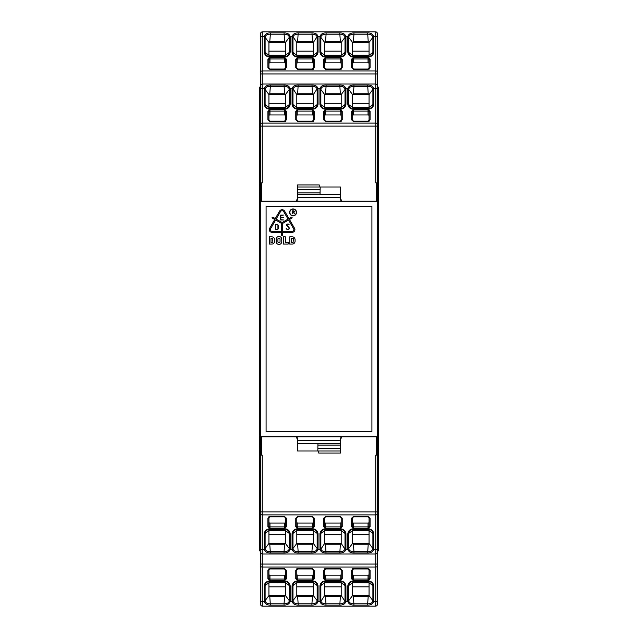 <?xml version="1.0" encoding="UTF-8"?>
<svg xmlns="http://www.w3.org/2000/svg" width="638" height="638" viewBox="0 0 638 638"><rect width="100%" height="100%" fill="white"/><g stroke="black" fill="none" stroke-linecap="round" stroke-linejoin="round"><path stroke-width="0.96" d="M260.679 550.873L259.642 550.873L259.642 87.127L260.679 87.127M377.584 510.998L378.358 510.998L378.358 413.767L377.632 413.767M259.642 510.998L260.416 510.998M259.642 516.158L260.416 516.158M260.416 518.223L259.642 518.223M377.584 520.289L378.358 520.289L378.358 545.323L377.584 545.323M259.642 520.289L260.416 520.289M260.416 545.323L259.642 545.323M378.358 545.323L378.358 550.873L377.321 550.873M377.321 87.127L378.358 87.127L378.358 92.677L377.584 92.677M260.416 92.677L259.642 92.677M260.416 117.711L259.642 117.711M378.358 92.677L378.358 117.711L377.584 117.711M259.642 119.777L260.416 119.777M259.642 127.002L260.416 127.002M260.416 121.842L259.642 121.842M378.358 413.767L378.358 127.002L377.584 127.002M259.642 213.451L260.368 213.451M259.642 424.549L260.368 424.549M378.358 213.451L377.632 213.451M378.358 520.289L378.358 510.998M378.358 127.002L378.358 117.711M378.358 516.158L377.584 516.158M377.584 121.842L378.358 121.842M377.584 518.223L378.358 518.223M378.358 119.777L377.584 119.777M260.679 186.998L260.416 201.193L340.158 201.193L340.158 194.606L297.842 194.606L297.763 189.677L320.132 189.677M320.077 192.891L297.818 192.891M340.158 197.7L297.842 197.7L297.842 194.606L320.045 194.606L320.18 186.998M377.321 192.142L377.321 186.998M297.579 186.998L340.421 186.998L340.158 194.606M297.842 197.7L297.842 201.193M340.158 201.193L377.584 201.193L377.584 192.142M377.584 186.998L377.321 88.419M260.679 88.419L260.679 134.865M260.416 186.998L260.416 134.865M377.321 451.002L377.584 436.807L297.842 436.807L297.842 443.394L340.158 443.394L340.237 448.323L317.868 448.323M317.923 445.109L340.182 445.109M297.842 440.3L340.158 440.3L340.158 443.394L317.955 443.394L317.82 451.002M260.679 445.858L260.679 451.002M340.421 451.002L297.579 451.002L297.842 443.394M340.158 440.3L340.158 436.807M297.842 436.807L260.416 436.807L260.416 445.858M260.416 451.002L260.679 549.581M377.321 549.581L377.321 503.135M377.584 451.002L377.584 503.135M377.321 50.147L377.321 34.101M260.679 201.193L260.679 37.187A1.547 0.885 0 0 1 262.226 36.302L262.226 70.977A1.547 0.885 0 0 0 260.679 71.871M377.321 201.193L377.321 33.447A1.547 1.547 0 0 0 375.774 31.9L262.226 31.9A1.547 1.547 0 0 0 260.679 33.447L260.679 37.187M267.904 67.596L267.904 59.214L269.97 57.524L284.42 57.524L286.486 59.214L286.486 67.596L284.42 69.47L269.97 69.47L267.904 67.596L268.933 68.186L268.933 59.797A1.029 0.845 180 0 1 269.962 58.959L284.428 58.959A1.029 0.845 180 0 1 285.449 59.797L285.449 68.186L284.42 69.048L269.97 69.048L268.933 68.186M323.641 67.596L323.641 59.214L325.707 57.524L340.158 57.524L342.223 59.214L342.223 67.596L340.158 69.47L325.707 69.47L323.641 67.596L324.678 68.186L324.678 59.797A1.029 0.845 180 0 1 325.699 58.959L340.166 58.959A1.029 0.845 180 0 1 341.194 59.797L341.194 68.186L340.158 69.048L325.707 69.048L324.678 68.186L325.707 69.032L340.158 69.032L342.223 67.596M351.514 67.596L351.514 59.214L353.58 57.524L368.03 57.524L370.096 59.214L370.096 67.596L368.03 69.47L353.58 69.47L351.514 67.596L352.551 68.186L352.551 59.797A1.029 0.845 180 0 1 353.572 58.959L368.038 58.959A1.029 0.845 180 0 1 369.067 59.797L369.067 68.186L368.03 69.048L353.58 69.048L352.551 68.186L353.58 69.032L368.03 69.032L370.096 67.596M295.777 67.596L295.777 59.214L297.842 57.524L312.293 57.524L314.359 59.214L314.359 67.596L312.293 69.47L297.842 69.47L295.777 67.596L296.806 68.186L296.806 59.797A1.029 0.845 180 0 1 297.834 58.959L312.301 58.959A1.029 0.845 180 0 1 313.322 59.797L313.322 68.186L312.293 69.048L297.842 69.048L296.806 68.186L297.842 69.032L312.293 69.032L314.359 67.596M270.464 57.316C266.74 56.926 264.65 55.203 264.196 52.141L265.113 52.452C265.464 55.051 267.242 56.527 270.464 56.878L269.762 56.04L284.628 56.04L283.926 56.878C287.14 56.527 288.926 55.051 289.277 52.452L290.186 52.141C289.74 55.203 287.65 56.934 283.926 57.316L270.464 57.316L270.464 56.878L283.926 56.878L283.926 57.316M264.196 37.028L264.276 36.302C265.209 33.942 267.234 32.825 270.353 32.945L270.353 34.173C267.697 34.085 265.966 34.938 265.169 36.733L265.113 37.347L264.196 37.028L264.196 52.141M377.321 37.187A1.547 0.885 0 0 0 375.774 36.302L373.724 36.302L373.804 37.028L372.887 37.347L372.831 36.733L373.724 36.302C372.783 33.942 370.766 32.817 367.647 32.945L368.222 41.669L353.388 41.669L353.962 34.173C351.315 34.085 349.584 34.938 348.779 36.733L348.723 37.347L347.814 37.028L347.893 36.302C348.826 33.942 350.852 32.825 353.962 32.945L353.962 34.173L367.647 34.173C370.279 34.077 372.002 34.93 372.831 36.733M373.804 52.141C373.358 55.195 371.268 56.926 367.536 57.316L354.074 57.316C350.35 56.926 348.26 55.203 347.814 52.141L348.723 52.452C349.074 55.051 350.86 56.527 354.074 56.878L353.372 56.04L368.238 56.04L367.536 56.878C370.758 56.519 372.544 55.043 372.887 52.452L373.804 52.141L373.804 37.028M348.779 36.733L345.852 36.302L345.932 37.028L345.022 37.347L344.959 36.733L345.852 36.302C344.911 33.942 342.885 32.817 339.783 32.945L340.349 41.669L325.524 41.669L326.09 34.173C323.442 34.085 321.712 34.938 320.914 36.733L320.85 37.347L319.941 37.028L320.021 36.302C320.954 33.942 322.98 32.825 326.09 32.945L326.09 34.173L339.783 34.173C342.399 34.077 344.129 34.93 344.959 36.733M345.932 52.141C345.477 55.203 343.396 56.934 339.663 57.316L326.201 57.316C322.469 56.926 320.388 55.195 319.941 52.141L320.85 52.452C321.193 55.043 322.98 56.519 326.201 56.878L325.508 56.04L340.365 56.04L339.663 56.878C342.885 56.527 344.664 55.051 345.022 52.452L345.932 52.141L345.932 37.028M318.059 36.94L317.15 37.251L317.15 52.452L313.322 55.275L313.322 42.475L317.102 36.733C316.304 34.962 314.614 34.109 312.03 34.173L312.03 32.945C315.108 32.833 317.102 33.95 317.995 36.302L318.059 52.141C317.612 55.203 315.523 56.934 311.799 57.316L298.337 57.316C294.612 56.926 292.523 55.203 292.068 52.141L292.978 52.452C293.328 55.051 295.115 56.527 298.337 56.878L297.635 56.04L312.492 56.04L311.799 56.878C315.012 56.527 316.799 55.051 317.15 52.452L318.059 52.141M292.068 36.94L292.132 36.302C293.025 33.958 295.011 32.833 298.098 32.945L298.098 34.173C295.506 34.109 293.815 34.962 293.025 36.733L296.806 42.475L296.806 55.275L292.978 52.452L292.978 37.251L292.068 36.94L292.068 52.141M293.025 36.733L290.107 36.302L290.186 37.028L289.277 37.347L289.221 36.733L290.107 36.302C289.173 33.942 287.148 32.817 284.038 32.945L284.612 41.669L269.778 41.669L270.353 34.173L284.038 34.173C286.653 34.077 288.384 34.93 289.221 36.733M286.486 67.596L284.42 69.032L269.97 69.032L268.941 68.186M317.102 36.733L317.995 36.302L320.914 36.733M262.226 31.9L262.226 36.302L265.169 36.733M285.449 63.64A1.013 0.829 -0 0 0 284.436 62.811L269.954 62.811A1.013 0.829 -0 0 0 268.933 63.64M285.449 69.215L285.449 68.186M341.194 63.64A1.013 0.829 -0 0 0 340.174 62.811L325.691 62.811A1.013 0.829 -0 0 0 324.678 63.64M341.194 69.215L341.194 68.186M369.067 63.64A1.013 0.829 -0 0 0 368.046 62.811L353.564 62.811A1.013 0.829 -0 0 0 352.551 63.64M369.067 69.215L369.067 68.186M313.322 63.64A1.013 0.829 -0 0 0 312.309 62.811L297.826 62.811A1.013 0.829 -0 0 0 296.806 63.64M313.322 69.215L313.322 68.186M265.113 37.347L268.933 42.435L268.933 55.275L265.113 52.452L265.113 37.347M285.449 55.195L285.449 42.435L289.277 37.347L289.277 52.452L285.449 55.275L268.933 55.195M320.85 37.347L324.678 42.435L324.678 55.275L320.85 52.452L320.85 37.347M341.194 55.195L341.194 42.435L345.022 37.347L345.022 52.452L341.194 55.275L324.678 55.195M348.723 37.347L352.551 42.435L352.551 55.275L348.723 52.452L348.723 37.347M369.067 55.195L369.067 42.435L372.887 37.347L372.887 52.452L369.067 55.275L352.551 55.195M369.067 42.435L368.222 41.669M352.551 42.435L353.388 41.669M341.194 42.435L340.349 41.669M324.678 42.435L325.524 41.669M312.03 34.173L312.476 41.669L297.651 41.669L298.098 34.173L312.03 34.173M285.449 42.435L284.612 41.669M268.933 42.435L269.778 41.669M269.762 56.04L268.933 55.275M284.628 56.04L285.449 55.275M296.806 42.475L297.651 41.669M297.635 56.04L296.806 55.275M313.322 55.195L296.806 55.195M312.492 56.04L313.322 55.275M312.476 41.669L313.322 42.475M325.508 56.04L324.678 55.275M340.365 56.04L341.194 55.275M353.372 56.04L352.551 55.275M368.238 56.04L369.067 55.275M352.551 42.515L369.067 42.515M324.678 42.515L341.194 42.515M296.806 42.515L313.322 42.515M268.933 42.515L285.449 42.515M268.933 51.168L285.449 51.168M296.806 51.168L313.322 51.168M341.194 51.168L324.678 51.168M369.067 51.168L352.551 51.168M377.321 102.279L377.321 86.234M377.321 182.867L375.774 182.867L375.774 126.069L260.679 126.069L260.679 123.995A1.547 0.885 0 0 1 262.226 123.11L262.226 88.435A1.547 0.885 0 0 0 260.679 89.32L260.679 85.58A1.547 1.547 0 0 1 262.226 84.033L375.774 84.033L375.774 73.944L262.226 73.944L262.226 88.435L264.276 88.435C265.209 86.074 267.234 84.95 270.353 85.069L270.353 86.297C267.697 86.21 265.966 87.071 265.169 88.865L265.113 89.472L264.196 89.16L264.276 88.435L265.169 88.865M296.032 201.193L297.579 198.506L297.579 184.924L319.255 184.924L319.255 186.998M377.321 123.995L377.321 89.32A1.547 0.885 0 0 0 375.774 88.435L375.774 123.11A1.547 0.885 0 0 1 377.321 123.995L377.321 126.069L375.774 126.069L375.774 123.11L262.226 123.11L262.226 182.867L260.679 182.867M340.421 186.998L340.421 198.506L341.968 201.193M377.321 89.32L377.321 85.58A1.547 1.547 0 0 0 375.774 84.033L375.774 88.435L373.724 88.435L373.804 89.16L372.887 89.472L372.831 88.865L373.724 88.435C372.783 86.074 370.766 84.95 367.647 85.069L368.222 93.794L353.388 93.794L353.962 86.297C351.315 86.21 349.584 87.063 348.779 88.865L348.723 89.472L347.814 89.16L347.893 88.435C348.826 86.074 350.852 84.95 353.962 85.069L353.962 86.297L367.647 86.297C370.279 86.21 372.002 87.063 372.831 88.865M267.904 119.729L267.904 111.339L269.97 109.648L284.42 109.648L286.486 111.339L286.486 119.729L284.42 121.603L269.97 121.603L267.904 119.729L268.933 120.319L268.933 111.929A1.029 0.845 180 0 1 269.962 111.092L284.428 111.092A1.029 0.845 180 0 1 285.449 111.929L285.449 120.319L284.42 121.172L269.97 121.172L268.933 120.319M323.641 119.729L323.641 111.339L325.707 109.648L340.158 109.648L342.223 111.339L342.223 119.729L340.158 121.603L325.707 121.603L323.641 119.729L324.678 120.319L324.678 111.929A1.029 0.845 180 0 1 325.699 111.092L340.166 111.092A1.029 0.845 180 0 1 341.194 111.929L341.194 120.319L340.158 121.172L325.707 121.172L324.678 120.319L325.707 121.156L340.158 121.156L342.223 119.729M351.514 119.729L351.514 111.339L353.58 109.648L368.03 109.648L370.096 111.339L370.096 119.729L368.03 121.603L353.58 121.603L351.514 119.729L352.551 120.319L352.551 111.929A1.029 0.845 180 0 1 353.572 111.092L368.038 111.092A1.029 0.845 180 0 1 369.067 111.929L369.067 120.319L368.03 121.172L353.58 121.172L352.551 120.319L353.58 121.156L368.03 121.156L370.096 119.729M295.777 119.729L295.777 111.339L297.842 109.648L312.293 109.648L314.359 111.339L314.359 119.729L312.293 121.603L297.842 121.603L295.777 119.729L296.806 120.319L296.806 111.929A1.029 0.845 180 0 1 297.834 111.092L312.301 111.092A1.029 0.845 180 0 1 313.322 111.929L313.322 120.319L312.293 121.172L297.842 121.172L296.806 120.319L297.842 121.156L312.293 121.156L314.359 119.729M270.464 109.449C266.74 109.058 264.65 107.328 264.196 104.273L265.113 104.584C265.464 107.176 267.242 108.651 270.464 109.01L269.762 108.173L284.628 108.173L283.926 109.01C287.14 108.651 288.926 107.176 289.277 104.584L290.186 104.273C289.74 107.336 287.65 109.058 283.926 109.449L270.464 109.449L270.464 109.01L283.926 109.01L283.926 109.449M373.804 104.273C373.358 107.328 371.268 109.05 367.536 109.449L354.074 109.449C350.35 109.058 348.26 107.328 347.814 104.273L348.723 104.584C349.074 107.176 350.86 108.651 354.074 109.01L353.372 108.173L368.238 108.173L367.536 109.01C370.758 108.651 372.544 107.176 372.887 104.584L373.804 104.273L373.804 89.16M348.779 88.865L345.852 88.435L345.932 89.16L345.022 89.472L344.959 88.865L345.852 88.435C344.911 86.066 342.885 84.95 339.783 85.069L340.349 93.794L325.524 93.794L326.09 86.297C323.442 86.21 321.712 87.071 320.914 88.865L320.85 89.472L319.941 89.16L320.021 88.435C320.954 86.074 322.98 84.95 326.09 85.069L326.09 86.297L339.783 86.297C342.399 86.21 344.129 87.063 344.959 88.865M345.932 104.273C345.477 107.336 343.396 109.058 339.663 109.449L326.201 109.449C322.469 109.05 320.388 107.328 319.941 104.273L320.85 104.584C321.193 107.176 322.98 108.651 326.201 109.01L325.508 108.173L340.365 108.173L339.663 109.01C342.885 108.651 344.664 107.176 345.022 104.584L345.932 104.273L345.932 89.16M318.059 89.065L317.15 89.384L317.15 104.584L313.322 107.399L313.322 94.599L317.102 88.857C316.304 87.087 314.614 86.234 312.03 86.297L312.03 85.069C315.108 84.966 317.102 86.082 317.995 88.435L318.059 104.273C317.612 107.336 315.523 109.058 311.799 109.449L298.337 109.449C294.612 109.058 292.523 107.328 292.068 104.273L292.978 104.584C293.328 107.176 295.115 108.651 298.337 109.01L297.635 108.173L312.492 108.173L311.799 109.01C315.012 108.651 316.799 107.176 317.15 104.584L318.059 104.273M292.068 89.065L292.132 88.435C293.025 86.082 295.011 84.966 298.098 85.069L298.098 86.297C295.506 86.242 293.815 87.095 293.025 88.857L296.806 94.599L296.806 107.399L292.978 104.584L292.978 89.384L292.068 89.065L292.068 104.273M293.025 88.857L290.107 88.435L290.186 89.16L289.277 89.472L289.221 88.865L290.107 88.435C289.173 86.066 287.148 84.95 284.038 85.069L284.612 93.794L269.778 93.794L270.353 86.297L284.038 86.297C286.653 86.21 288.384 87.063 289.221 88.865M286.486 119.729L284.42 121.156L269.97 121.156L268.941 120.319M317.102 88.857L320.021 88.435L320.914 88.865M285.449 115.773A1.013 0.829 -0 0 0 284.436 114.936L269.954 114.936A1.013 0.829 -0 0 0 268.933 115.773M285.449 121.348L285.449 120.319M341.194 115.773A1.013 0.829 -0 0 0 340.174 114.936L325.691 114.936A1.013 0.829 -0 0 0 324.678 115.773M341.194 121.348L341.194 120.319M369.067 115.773A1.013 0.829 -0 0 0 368.046 114.936L353.564 114.936A1.013 0.829 -0 0 0 352.551 115.773M369.067 121.348L369.067 120.319M313.322 115.773A1.013 0.829 -0 0 0 312.309 114.936L297.826 114.936A1.013 0.829 -0 0 0 296.806 115.773M313.322 121.348L313.322 120.319M265.113 89.472L268.933 94.56L268.933 107.399L265.113 104.584L265.113 89.472M285.449 107.328L285.449 94.56L289.277 89.472L289.277 104.584L285.449 107.399L268.933 107.328M320.85 89.472L324.678 94.56L324.678 107.399L320.85 104.584L320.85 89.472M341.194 107.328L341.194 94.56L345.022 89.472L345.022 104.584L341.194 107.399L324.678 107.328M348.723 89.472L352.551 94.56L352.551 107.399L348.723 104.584L348.723 89.472M369.067 107.328L369.067 94.56L372.887 89.472L372.887 104.584L369.067 107.399L352.551 107.328M369.067 94.56L368.222 93.794M352.551 94.56L353.388 93.794M341.194 94.56L340.349 93.794M324.678 94.56L325.524 93.794M312.03 86.297L312.476 93.794L297.651 93.794L298.098 86.297L312.03 86.297M285.449 94.56L284.612 93.794M268.933 94.56L269.778 93.794M269.762 108.173L268.933 107.399M284.628 108.173L285.449 107.399M296.806 94.599L297.651 93.794M297.635 108.173L296.806 107.399M313.322 107.328L296.806 107.328M312.492 108.173L313.322 107.399M312.476 93.794L313.322 94.599M325.508 108.173L324.678 107.399M340.365 108.173L341.194 107.399M353.372 108.173L352.551 107.399M368.238 108.173L369.067 107.399M352.551 94.639L369.067 94.639M324.678 94.639L341.194 94.639M296.806 94.639L313.322 94.639M268.933 94.639L285.449 94.639M268.933 103.3L285.449 103.3M296.806 103.3L313.322 103.3M341.194 103.3L324.678 103.3M369.067 103.3L352.551 103.3M377.321 551.766L377.321 535.721M377.321 436.807L377.321 548.68A1.547 0.885 180 0 1 375.774 549.565L375.774 514.89A1.547 0.885 180 0 0 377.321 514.005M260.679 436.807L260.679 552.42A1.547 1.547 0 0 0 262.226 553.967L262.226 564.056L375.774 564.056L375.774 553.967A1.547 1.547 0 0 0 377.321 552.42L377.321 548.68M341.968 436.807L340.421 439.494L340.421 453.076L318.745 453.076L318.745 451.002M260.679 455.133L262.226 455.133L262.226 511.931L375.774 511.931L375.774 455.133L377.321 455.133M297.579 451.002L297.579 439.494L296.032 436.807M372.831 549.135C372.034 550.929 370.303 551.79 367.647 551.703L353.962 551.703L353.962 552.931C350.852 553.05 348.826 551.934 347.893 549.565L347.814 548.84L348.723 548.528L348.779 549.135C349.616 550.937 351.347 551.79 353.962 551.703L353.388 544.206L368.222 544.206L367.647 552.931C370.766 553.05 372.791 551.926 373.724 549.565L372.831 549.135L372.887 548.528L373.804 548.84L373.724 549.565L375.774 549.565L375.774 553.967L262.226 553.967L262.226 549.565A1.547 0.885 180 0 1 260.679 548.68L260.679 604.553A1.547 1.547 0 0 0 262.226 606.1L375.774 606.1A1.547 1.547 0 0 0 377.321 604.553L377.321 600.813A1.547 0.885 180 0 1 375.774 601.698L375.774 567.023A1.547 0.885 180 0 0 377.321 566.129L377.321 600.813M370.096 518.271L370.096 526.661L368.03 528.352L353.58 528.352L351.514 526.661L351.514 518.271L353.58 516.397L368.03 516.397L370.096 518.271L369.067 517.681L369.067 526.071A1.029 0.845 -0 0 1 368.038 526.908L353.572 526.908A1.029 0.845 -0 0 1 352.551 526.071L352.551 517.681L353.58 516.828L368.03 516.828L369.067 517.681M314.359 518.271L314.359 526.661L312.293 528.352L297.842 528.352L295.777 526.661L295.777 518.271L297.842 516.397L312.293 516.397L314.359 518.271L313.322 517.681L313.322 526.071A1.029 0.845 0 0 1 312.301 526.908L297.834 526.908A1.029 0.845 -0 0 1 296.806 526.071L296.806 517.681L297.842 516.828L312.293 516.828L313.322 517.681L312.293 516.844L297.842 516.844L295.777 518.271M286.486 518.271L286.486 526.661L284.42 528.352L269.97 528.352L267.904 526.661L267.904 518.271L269.97 516.397L284.42 516.397L286.486 518.271L285.449 517.681L285.449 526.071A1.029 0.845 0 0 1 284.428 526.908L269.962 526.908A1.029 0.845 -0 0 1 268.933 526.071L268.933 517.681L269.97 516.828L284.42 516.828L285.449 517.681L284.42 516.844L269.97 516.844L267.904 518.271M342.223 518.271L342.223 526.661L340.158 528.352L325.707 528.352L323.641 526.661L323.641 518.271L325.707 516.397L340.158 516.397L342.223 518.271L341.194 517.681L341.194 526.071A1.029 0.845 -0 0 1 340.166 526.908L325.699 526.908A1.029 0.845 -0 0 1 324.678 526.071L324.678 517.681L325.707 516.828L340.158 516.828L341.194 517.681L340.158 516.844L325.707 516.844L323.641 518.271M367.536 528.551C371.26 528.942 373.35 530.672 373.804 533.727L372.887 533.416C372.536 530.824 370.758 529.349 367.536 528.99L368.238 529.827L353.372 529.827L354.074 528.99C350.86 529.349 349.074 530.824 348.723 533.416L347.814 533.727C348.26 530.664 350.35 528.942 354.074 528.551L367.536 528.551L367.536 528.99L354.074 528.99L354.074 528.551M260.679 511.931L262.226 511.931L262.226 549.565L264.276 549.565L264.196 548.84L265.113 548.528L265.169 549.135L264.276 549.565C265.217 551.926 267.234 553.05 270.353 552.931L269.778 544.206L284.612 544.206L284.038 551.703C286.685 551.79 288.416 550.937 289.221 549.135L289.277 548.528L290.186 548.84L290.107 549.565C289.173 551.926 287.148 553.05 284.038 552.931L284.038 551.703L270.353 551.703C267.721 551.79 265.998 550.937 265.169 549.135M264.196 533.727C264.642 530.672 266.732 528.95 270.464 528.551L283.926 528.551C287.65 528.942 289.74 530.672 290.186 533.727L289.277 533.416C288.926 530.824 287.14 529.349 283.926 528.99L284.628 529.827L269.762 529.827L270.464 528.99C267.242 529.349 265.456 530.824 265.113 533.416L264.196 533.727L264.196 548.84M289.221 549.135L292.148 549.565L292.068 548.84L292.978 548.528L293.041 549.135L292.148 549.565C293.089 551.934 295.115 553.05 298.217 552.931L297.651 544.206L312.476 544.206L311.91 551.703C314.558 551.79 316.288 550.929 317.086 549.135L317.15 548.528L318.059 548.84L317.979 549.565C317.046 551.926 315.02 553.05 311.91 552.931L311.91 551.703L298.217 551.703C295.601 551.79 293.871 550.937 293.041 549.135M292.068 533.727C292.523 530.664 294.604 528.942 298.337 528.551L311.799 528.551C315.531 528.95 317.612 530.672 318.059 533.727L317.15 533.416C316.807 530.824 315.02 529.349 311.799 528.99L312.492 529.827L297.635 529.827L298.337 528.99C295.115 529.349 293.336 530.824 292.978 533.416L292.068 533.727L292.068 548.84M319.941 548.935L320.85 548.616L320.85 533.416L324.678 530.601L324.678 543.401L320.898 549.143C321.696 550.913 323.386 551.766 325.97 551.703L325.97 552.931C322.892 553.034 320.898 551.918 320.005 549.565L319.941 533.727C320.388 530.664 322.477 528.942 326.201 528.551L339.663 528.551C343.388 528.942 345.477 530.672 345.932 533.727L345.022 533.416C344.672 530.824 342.885 529.349 339.663 528.99L340.365 529.827L325.508 529.827L326.201 528.99C322.988 529.349 321.201 530.824 320.85 533.416L319.941 533.727M345.932 548.935L345.868 549.565C344.975 551.918 342.989 553.034 339.902 552.931L339.902 551.703C342.494 551.758 344.185 550.905 344.975 549.143L341.194 543.401L341.194 530.601L345.022 533.416L345.022 548.616L345.932 548.935L345.932 533.727M351.514 518.271L353.58 516.844L368.03 516.844L369.059 517.681M348.779 549.135L347.893 549.565L344.975 549.143M320.898 549.143L317.979 549.565L317.086 549.135M352.551 522.227A1.013 0.829 180 0 0 353.564 523.064L368.046 523.064A1.013 0.829 180 0 0 369.067 522.227M296.806 522.227A1.013 0.829 180 0 0 297.826 523.064L312.309 523.064A1.013 0.829 180 0 0 313.322 522.227M268.933 522.227A1.013 0.829 180 0 0 269.954 523.064L284.436 523.064A1.013 0.829 180 0 0 285.449 522.227M268.933 516.652L268.933 517.681M324.678 522.227A1.013 0.829 180 0 0 325.691 523.064L340.174 523.064A1.013 0.829 180 0 0 341.194 522.227M372.887 548.528L369.067 543.44L369.067 530.601L372.887 533.416L372.887 548.528M352.551 530.672L352.551 543.44L348.723 548.528L348.723 533.416L352.551 530.601L369.067 530.672M317.15 548.528L313.322 543.44L313.322 530.601L317.15 533.416L317.15 548.528M296.806 530.672L296.806 543.44L292.978 548.528L292.978 533.416L296.806 530.601L313.322 530.672M289.277 548.528L285.449 543.44L285.449 530.601L289.277 533.416L289.277 548.528M268.933 530.672L268.933 543.44L265.113 548.528L265.113 533.416L268.933 530.601L285.449 530.672M268.933 543.44L269.778 544.206M285.449 543.44L284.612 544.206M296.806 543.44L297.651 544.206M313.322 543.44L312.476 544.206M325.97 551.703L325.524 544.206L340.349 544.206L339.902 551.703L325.97 551.703M352.551 543.44L353.388 544.206M369.067 543.44L368.222 544.206M368.238 529.827L369.067 530.601M353.372 529.827L352.551 530.601M341.194 543.401L340.349 544.206M340.365 529.827L341.194 530.601M324.678 530.672L341.194 530.672M325.508 529.827L324.678 530.601M325.524 544.206L324.678 543.401M312.492 529.827L313.322 530.601M297.635 529.827L296.806 530.601M284.628 529.827L285.449 530.601M269.762 529.827L268.933 530.601M285.449 543.361L268.933 543.361M313.322 543.361L296.806 543.361M341.194 543.361L324.678 543.361M369.067 543.361L352.551 543.361M369.067 534.7L352.551 534.7M341.194 534.7L324.678 534.7M296.806 534.7L313.322 534.7M268.933 534.7L285.449 534.7M260.679 587.853L260.679 603.899M260.679 514.005A1.547 0.885 180 0 0 262.226 514.89L375.774 514.89L375.774 511.931L377.321 511.931L377.321 566.129M370.096 570.404L370.096 578.786L368.03 580.476L353.58 580.476L351.514 578.786L351.514 570.404L353.58 568.53L368.03 568.53L370.096 570.404L369.067 569.814L369.067 578.203A1.029 0.845 -0 0 1 368.038 579.041L353.572 579.041A1.029 0.845 -0 0 1 352.551 578.203L352.551 569.814L353.58 568.952L368.03 568.952L369.067 569.814M314.359 570.404L314.359 578.786L312.293 580.476L297.842 580.476L295.777 578.786L295.777 570.404L297.842 568.53L312.293 568.53L314.359 570.404L313.322 569.814L313.322 578.203A1.029 0.845 0 0 1 312.301 579.041L297.834 579.041A1.029 0.845 -0 0 1 296.806 578.203L296.806 569.814L297.842 568.952L312.293 568.952L313.322 569.814L312.293 568.968L297.842 568.968L295.777 570.404M286.486 570.404L286.486 578.786L284.42 580.476L269.97 580.476L267.904 578.786L267.904 570.404L269.97 568.53L284.42 568.53L286.486 570.404L285.449 569.814L285.449 578.203A1.029 0.845 0 0 1 284.428 579.041L269.962 579.041A1.029 0.845 -0 0 1 268.933 578.203L268.933 569.814L269.97 568.952L284.42 568.952L285.449 569.814L284.42 568.968L269.97 568.968L267.904 570.404M342.223 570.404L342.223 578.786L340.158 580.476L325.707 580.476L323.641 578.786L323.641 570.404L325.707 568.53L340.158 568.53L342.223 570.404L341.194 569.814L341.194 578.203A1.029 0.845 -0 0 1 340.166 579.041L325.699 579.041A1.029 0.845 -0 0 1 324.678 578.203L324.678 569.814L325.707 568.952L340.158 568.952L341.194 569.814L340.158 568.968L325.707 568.968L323.641 570.404M367.536 580.684C371.26 581.074 373.35 582.797 373.804 585.859L372.887 585.548C372.536 582.949 370.758 581.473 367.536 581.122L368.238 581.96L353.372 581.96L354.074 581.122C350.86 581.473 349.074 582.949 348.723 585.548L347.814 585.859C348.26 582.797 350.35 581.066 354.074 580.684L367.536 580.684L367.536 581.122L354.074 581.122L354.074 580.684M373.804 600.972L373.724 601.698C372.791 604.058 370.766 605.175 367.647 605.055L367.647 603.827C370.303 603.915 372.034 603.062 372.831 601.267L372.887 600.653L373.804 600.972L373.804 585.859M260.679 600.813A1.547 0.885 180 0 0 262.226 601.698L264.276 601.698L264.196 600.972L265.113 600.653L265.169 601.267L264.276 601.698C265.217 604.058 267.234 605.183 270.353 605.055L269.778 596.331L284.612 596.331L284.038 603.827C286.685 603.915 288.416 603.062 289.221 601.267L289.277 600.653L290.186 600.972L290.107 601.698C289.173 604.058 287.148 605.175 284.038 605.055L284.038 603.827L270.353 603.827C267.721 603.923 265.998 603.07 265.169 601.267M264.196 585.859C264.642 582.805 266.732 581.074 270.464 580.684L283.926 580.684C287.65 581.074 289.74 582.797 290.186 585.859L289.277 585.548C288.926 582.949 287.14 581.473 283.926 581.122L284.628 581.96L269.762 581.96L270.464 581.122C267.242 581.481 265.456 582.957 265.113 585.548L264.196 585.859L264.196 600.972M289.221 601.267L292.148 601.698L292.068 600.972L292.978 600.653L293.041 601.267L292.148 601.698C293.089 604.058 295.115 605.183 298.217 605.055L297.651 596.331L312.476 596.331L311.91 603.827C314.558 603.915 316.288 603.062 317.086 601.267L317.15 600.653L318.059 600.972L317.979 601.698C317.046 604.058 315.02 605.175 311.91 605.055L311.91 603.827L298.217 603.827C295.601 603.923 293.871 603.07 293.041 601.267M292.068 585.859C292.523 582.797 294.604 581.066 298.337 580.684L311.799 580.684C315.531 581.074 317.612 582.805 318.059 585.859L317.15 585.548C316.807 582.957 315.02 581.481 311.799 581.122L312.492 581.96L297.635 581.96L298.337 581.122C295.115 581.473 293.336 582.949 292.978 585.548L292.068 585.859L292.068 600.972M319.941 601.06L320.85 600.749L320.85 585.548L324.678 582.725L324.678 595.525L320.898 601.267C321.696 603.038 323.386 603.891 325.97 603.827L325.97 605.055C322.892 605.167 320.898 604.05 320.005 601.698L319.941 585.859C320.388 582.797 322.477 581.066 326.201 580.684L339.663 580.684C343.388 581.074 345.477 582.797 345.932 585.859L345.022 585.548C344.672 582.949 342.885 581.473 339.663 581.122L340.365 581.96L325.508 581.96L326.201 581.122C322.988 581.473 321.201 582.949 320.85 585.548L319.941 585.859M345.932 601.06L345.868 601.698C344.975 604.042 342.989 605.167 339.902 605.055L339.902 603.827C342.494 603.891 344.185 603.038 344.975 601.267L341.194 595.525L341.194 582.725L345.022 585.548L345.022 600.749L345.932 601.06L345.932 585.859M344.975 601.267L347.893 601.698L347.814 600.972L348.723 600.653L348.779 601.267L347.893 601.698C348.826 604.058 350.852 605.183 353.962 605.055L353.388 596.331L368.222 596.331L367.647 603.827L353.962 603.827C351.347 603.923 349.616 603.07 348.779 601.267M351.514 570.404L353.58 568.968L368.03 568.968L369.059 569.814M320.898 601.267L320.005 601.698L317.086 601.267M375.774 606.1L375.774 601.698L372.831 601.267M352.551 574.36A1.013 0.829 180 0 0 353.564 575.189L368.046 575.189A1.013 0.829 180 0 0 369.067 574.36M352.551 568.785L352.551 569.814M296.806 574.36A1.013 0.829 180 0 0 297.826 575.189L312.309 575.189A1.013 0.829 180 0 0 313.322 574.36M296.806 568.785L296.806 569.814M268.933 574.36A1.013 0.829 180 0 0 269.954 575.189L284.436 575.189A1.013 0.829 180 0 0 285.449 574.36M268.933 568.785L268.933 569.814M324.678 574.36A1.013 0.829 180 0 0 325.691 575.189L340.174 575.189A1.013 0.829 180 0 0 341.194 574.36M324.678 568.785L324.678 569.814M372.887 600.653L369.067 595.565L369.067 582.725L372.887 585.548L372.887 600.653M352.551 582.805L352.551 595.565L348.723 600.653L348.723 585.548L352.551 582.725L369.067 582.805M317.15 600.653L313.322 595.565L313.322 582.725L317.15 585.548L317.15 600.653M296.806 582.805L296.806 595.565L292.978 600.653L292.978 585.548L296.806 582.725L313.322 582.805M289.277 600.653L285.449 595.565L285.449 582.725L289.277 585.548L289.277 600.653M268.933 582.805L268.933 595.565L265.113 600.653L265.113 585.548L268.933 582.725L285.449 582.805M268.933 595.565L269.778 596.331M285.449 595.565L284.612 596.331M296.806 595.565L297.651 596.331M313.322 595.565L312.476 596.331M325.97 603.827L325.524 596.331L340.349 596.331L339.902 603.827L325.97 603.827M352.551 595.565L353.388 596.331M369.067 595.565L368.222 596.331M368.238 581.96L369.067 582.725M353.372 581.96L352.551 582.725M341.194 595.525L340.349 596.331M340.365 581.96L341.194 582.725M324.678 582.805L341.194 582.805M325.508 581.96L324.678 582.725M325.524 596.331L324.678 595.525M312.492 581.96L313.322 582.725M297.635 581.96L296.806 582.725M284.628 581.96L285.449 582.725M269.762 581.96L268.933 582.725M285.449 595.485L268.933 595.485M313.322 595.485L296.806 595.485M341.194 595.485L324.678 595.485M369.067 595.485L352.551 595.485M369.067 586.832L352.551 586.832M341.194 586.832L324.678 586.832M296.806 586.832L313.322 586.832M268.933 586.832L285.449 586.832M260.368 201.321L377.632 201.321L377.632 436.679L260.368 436.679L260.368 201.321M266.094 206.481L371.906 206.481L371.906 431.519L266.094 431.519L266.094 206.481M277.913 241.914L277.913 238.995A0.574 0.574 0 0 1 278.495 238.421L279.476 238.421A0.574 0.574 0 0 1 280.05 238.995L280.05 241.914A0.574 0.574 0 0 1 279.476 242.488L278.495 242.488A0.574 0.574 0 0 1 277.913 241.914M276.206 239.226A2.775 2.775 0 0 1 278.981 236.459A2.775 2.775 0 0 1 281.757 239.226L281.757 241.674A2.775 2.775 0 0 1 278.981 244.45A2.775 2.775 0 0 1 276.206 241.674L276.206 239.226M276.158 219.105L280.425 211.72A1.93 1.93 0 0 1 283.774 211.72L288.033 219.105L282.1 222.534L276.158 219.105M282.61 231.259L282.61 223.428L288.551 219.998L293.671 228.867A1.595 1.595 0 0 1 292.292 231.259L282.61 231.259M270.52 228.867L275.64 219.998L281.581 223.428L281.581 231.259L271.908 231.259A1.595 1.595 0 0 1 270.52 228.867M292.292 232.288A2.624 2.624 0 0 0 294.565 228.348L289.445 219.488L291.861 218.092A0.518 0.518 0 0 0 292.052 217.383A0.518 0.518 0 0 0 291.343 217.199L288.926 218.595L284.668 211.202A2.967 2.967 0 0 0 279.532 211.202L275.265 218.595L272.849 217.199A0.518 0.518 0 0 0 272.147 217.383A0.518 0.518 0 0 0 272.33 218.092L274.747 219.488L269.627 228.348A2.624 2.624 0 0 0 271.908 232.288L281.581 232.288L281.581 235.079A0.518 0.518 0 0 0 282.1 235.597A0.518 0.518 0 0 0 282.61 235.079L282.61 232.288L292.292 232.288M292.164 213.945L292.164 210.851L293.584 210.851A0.782 0.782 0 0 1 293.735 212.398L294.461 213.945L293.448 212.398L292.419 212.398L292.164 213.945M292.419 211.114L293.584 211.114A0.518 0.518 0 0 1 294.094 211.633A0.518 0.518 0 0 1 293.584 212.143L292.419 212.143L292.419 211.114M288.966 227.933L286.59 225.294A0.646 0.646 0 0 1 286.598 224.424L286.757 224.249A0.646 0.646 0 0 1 287.228 224.042L288.216 224.042A0.646 0.646 0 0 1 288.687 224.257L289.197 224.807L288.536 224.472A0.518 0.518 0 0 0 288.153 224.305L287.283 224.305A0.518 0.518 0 0 0 286.909 224.464L286.861 224.512A0.518 0.518 0 0 0 286.861 225.214L289.213 227.83A0.646 0.646 0 0 1 289.293 228.587L288.99 229.106A0.646 0.646 0 0 1 288.432 229.433L287.283 229.433A0.646 0.646 0 0 1 286.805 229.217L286.231 228.579L286.956 229.002A0.518 0.518 0 0 0 287.339 229.17L288.36 229.17A0.518 0.518 0 0 0 288.807 228.914L289.03 228.54A0.518 0.518 0 0 0 288.966 227.933M288.153 244.083L283.352 244.083L283.352 236.81L285.377 236.81L285.377 242.336L288.153 242.336L288.153 244.083M270.983 242.552L270.983 238.476L272.625 238.476L272.904 242.273L270.983 242.552M271.836 244.083L269.276 244.083L269.276 236.81L271.7 236.81A2.911 2.911 0 0 1 274.611 239.713L274.611 241.308A2.775 2.775 0 0 1 271.836 244.083M293.097 242.552L291.462 242.552L291.462 238.476L293.376 238.756L293.097 242.552M295.083 239.713A2.911 2.911 0 0 0 292.172 236.81L289.756 236.81L289.756 244.083L292.172 244.083A2.911 2.911 0 0 0 295.083 241.172L295.083 239.713M296.526 212.398A3.461 3.461 0 0 1 291.335 215.389A3.461 3.461 0 0 1 291.335 209.4A3.461 3.461 0 0 1 296.526 212.398M296.263 212.398A3.198 3.198 0 0 0 291.462 209.623A3.198 3.198 0 0 0 291.462 215.166A3.198 3.198 0 0 0 296.263 212.398M275.425 229.481L275.425 224.576L277.219 224.576A0.973 0.973 0 0 1 278.192 225.549L278.192 228.835A1.061 1.061 0 0 1 277.219 229.481L275.425 229.481M277.937 225.549L277.937 228.779A0.797 0.797 0 0 1 277.219 229.217L275.68 229.217L275.68 224.831L277.219 224.831A0.718 0.718 0 0 1 277.937 225.549M280.545 219.958L280.545 215.046L283.647 215.046L280.808 215.309L280.808 217.438L283.647 217.438L280.808 217.694L280.808 219.695L283.647 219.958L280.545 219.958M285.449 59.797L285.449 59.805A1.029 0.59 0 0 1 286.486 59.214M284.42 57.524L284.436 62.811M268.933 59.805L268.933 59.797A1.029 0.59 0 0 0 267.904 59.214M341.194 59.797L341.194 59.805A1.029 0.59 0 0 1 342.223 59.214M340.158 57.524L340.174 62.811M324.678 59.805L324.678 59.797A1.029 0.59 0 0 0 323.641 59.214M369.067 59.797L369.067 59.805A1.029 0.59 0 0 1 370.096 59.214M368.03 57.524L368.046 62.811M352.551 59.805L352.551 59.797A1.029 0.59 0 0 0 351.514 59.214M313.322 59.797L313.322 59.805A1.029 0.59 0 0 1 314.359 59.214M312.293 57.524L312.309 62.811M296.806 59.805L296.806 59.797A1.029 0.59 0 0 0 295.777 59.214M285.449 111.929L285.449 111.937A1.029 0.59 0 0 1 286.486 111.339M284.42 109.648L284.436 114.936M268.933 111.937L268.933 111.929A1.029 0.59 0 0 0 267.904 111.339M341.194 111.929L341.194 111.937A1.029 0.59 0 0 1 342.223 111.339M340.158 109.648L340.174 114.936M324.678 111.937L324.678 111.929A1.029 0.59 0 0 0 323.641 111.339M369.067 111.929L369.067 111.937A1.029 0.59 0 0 1 370.096 111.339M368.03 109.648L368.046 114.936M352.551 111.937L352.551 111.929A1.029 0.59 0 0 0 351.514 111.339M313.322 111.929L313.322 111.937A1.029 0.59 0 0 1 314.359 111.339M312.293 109.648L312.309 114.936M296.806 111.937L296.806 111.929A1.029 0.59 0 0 0 295.777 111.339M352.551 526.071L352.551 526.063A1.029 0.59 180 0 1 351.514 526.661M353.58 528.352L353.564 523.064M369.067 526.063L369.067 526.071A1.029 0.59 180 0 0 370.096 526.661M296.806 526.071L296.806 526.063A1.029 0.59 180 0 1 295.777 526.661M297.842 528.352L297.826 523.064M313.322 526.063L313.322 526.071A1.029 0.59 180 0 0 314.359 526.661M268.933 526.071L268.933 526.063A1.029 0.59 180 0 1 267.904 526.661M269.97 528.352L269.954 523.064M285.449 526.063L285.449 526.071A1.029 0.59 180 0 0 286.486 526.661M324.678 526.071L324.678 526.063A1.029 0.59 180 0 1 323.641 526.661M325.707 528.352L325.691 523.064M341.194 526.063L341.194 526.071A1.029 0.59 180 0 0 342.223 526.661M352.551 578.203L352.551 578.195A1.029 0.59 180 0 1 351.514 578.786M353.58 580.476L353.564 575.189M369.067 578.195L369.067 578.203A1.029 0.59 180 0 0 370.096 578.786M296.806 578.203L296.806 578.195A1.029 0.59 180 0 1 295.777 578.786M297.842 580.476L297.826 575.189M313.322 578.195L313.322 578.203A1.029 0.59 180 0 0 314.359 578.786M268.933 578.203L268.933 578.195A1.029 0.59 180 0 1 267.904 578.786M269.97 580.476L269.954 575.189M285.449 578.195L285.449 578.203A1.029 0.59 180 0 0 286.486 578.786M324.678 578.203L324.678 578.195A1.029 0.59 180 0 1 323.641 578.786M325.707 580.476L325.691 575.189M341.194 578.195L341.194 578.203A1.029 0.59 180 0 0 342.223 578.786M260.679 73.944L262.226 73.944L262.226 70.977L375.774 70.977A1.547 0.885 0 0 1 377.321 71.871M377.321 73.944L375.774 73.944L375.774 31.9M347.814 52.141L347.814 37.028M319.941 52.141L319.941 37.028M290.186 37.028L290.186 52.141M270.353 32.945L284.038 32.945M298.098 32.945L312.03 32.945M326.09 32.945L339.783 32.945M353.962 32.945L367.647 32.945M269.97 57.524L269.954 62.811M269.97 69.47L269.97 69.048L269.97 69.47M284.42 69.47L284.42 69.048L284.42 69.47M325.707 57.524L325.691 62.811M325.707 69.47L325.707 69.048L325.707 69.47M340.158 69.47L340.158 69.048L340.158 69.47M353.58 57.524L353.564 62.811M353.58 69.47L353.58 69.048L353.58 69.47M368.03 69.47L368.03 69.048L368.03 69.47M297.842 57.524L297.826 62.811M297.842 69.47L297.842 69.048L297.842 69.47M312.293 69.47L312.293 69.048L312.293 69.47M311.799 57.316L311.799 56.878L298.337 56.878L298.337 57.316M339.663 57.316L339.663 56.878L326.201 56.878L326.201 57.316M367.536 57.316L367.536 56.878L354.074 56.878L354.074 57.316M376.292 201.193L376.292 182.867M261.708 182.867L261.708 201.193M264.196 104.273L264.196 89.16M347.814 104.273L347.814 89.16M319.941 104.273L319.941 89.16M290.186 89.16L290.186 104.273M270.353 85.069L284.038 85.069M298.098 85.069L312.03 85.069M326.09 85.069L339.783 85.069M353.962 85.069L367.647 85.069M269.97 109.648L269.954 114.936M269.97 121.603L269.97 121.172L269.97 121.603M284.42 121.603L284.42 121.172L284.42 121.603M325.707 109.648L325.691 114.936M325.707 121.603L325.707 121.172L325.707 121.603M340.158 121.603L340.158 121.172L340.158 121.603M353.58 109.648L353.564 114.936M353.58 121.603L353.58 121.172L353.58 121.603M368.03 121.603L368.03 121.172L368.03 121.603M297.842 109.648L297.826 114.936M297.842 121.603L297.842 121.172L297.842 121.603M312.293 121.603L312.293 121.172L312.293 121.603M311.799 109.449L311.799 109.01L298.337 109.01L298.337 109.449M339.663 109.449L339.663 109.01L326.201 109.01L326.201 109.449M367.536 109.449L367.536 109.01L354.074 109.01L354.074 109.449M261.708 436.807L261.708 455.133M376.292 455.133L376.292 436.807M373.804 533.727L373.804 548.84M290.186 533.727L290.186 548.84M318.059 533.727L318.059 548.84M347.814 548.84L347.814 533.727M367.647 552.931L353.962 552.931M339.902 552.931L325.97 552.931M311.91 552.931L298.217 552.931M284.038 552.931L270.353 552.931M368.03 528.352L368.046 523.064M368.03 516.397L368.03 516.828L368.03 516.397M353.58 516.397L353.58 516.828L353.58 516.397M312.293 528.352L312.309 523.064M312.293 516.397L312.293 516.828L312.293 516.397M297.842 516.397L297.842 516.828L297.842 516.397M284.42 528.352L284.436 523.064M284.42 516.397L284.42 516.828L284.42 516.397M269.97 516.397L269.97 516.828L269.97 516.397M340.158 528.352L340.174 523.064M340.158 516.397L340.158 516.828L340.158 516.397M325.707 516.397L325.707 516.828L325.707 516.397M326.201 528.551L326.201 528.99L339.663 528.99L339.663 528.551M298.337 528.551L298.337 528.99L311.799 528.99L311.799 528.551M270.464 528.551L270.464 528.99L283.926 528.99L283.926 528.551M377.321 564.056L375.774 564.056L375.774 567.023L262.226 567.023A1.547 0.885 180 0 1 260.679 566.129M260.679 564.056L262.226 564.056L262.226 606.1M290.186 585.859L290.186 600.972M318.059 585.859L318.059 600.972M347.814 600.972L347.814 585.859M367.647 605.055L353.962 605.055M339.902 605.055L325.97 605.055M311.91 605.055L298.217 605.055M284.038 605.055L270.353 605.055M368.03 580.476L368.046 575.189M368.03 568.53L368.03 568.952L368.03 568.53M353.58 568.53L353.58 568.952L353.58 568.53M312.293 580.476L312.309 575.189M312.293 568.53L312.293 568.952L312.293 568.53M297.842 568.53L297.842 568.952L297.842 568.53M284.42 580.476L284.436 575.189M284.42 568.53L284.42 568.952L284.42 568.53M269.97 568.53L269.97 568.952L269.97 568.53M340.158 580.476L340.174 575.189M340.158 568.53L340.158 568.952L340.158 568.53M325.707 568.53L325.707 568.952L325.707 568.53M326.201 580.684L326.201 581.122L339.663 581.122L339.663 580.684M298.337 580.684L298.337 581.122L311.799 581.122L311.799 580.684M270.464 580.684L270.464 581.122L283.926 581.122L283.926 580.684"/></g></svg>

